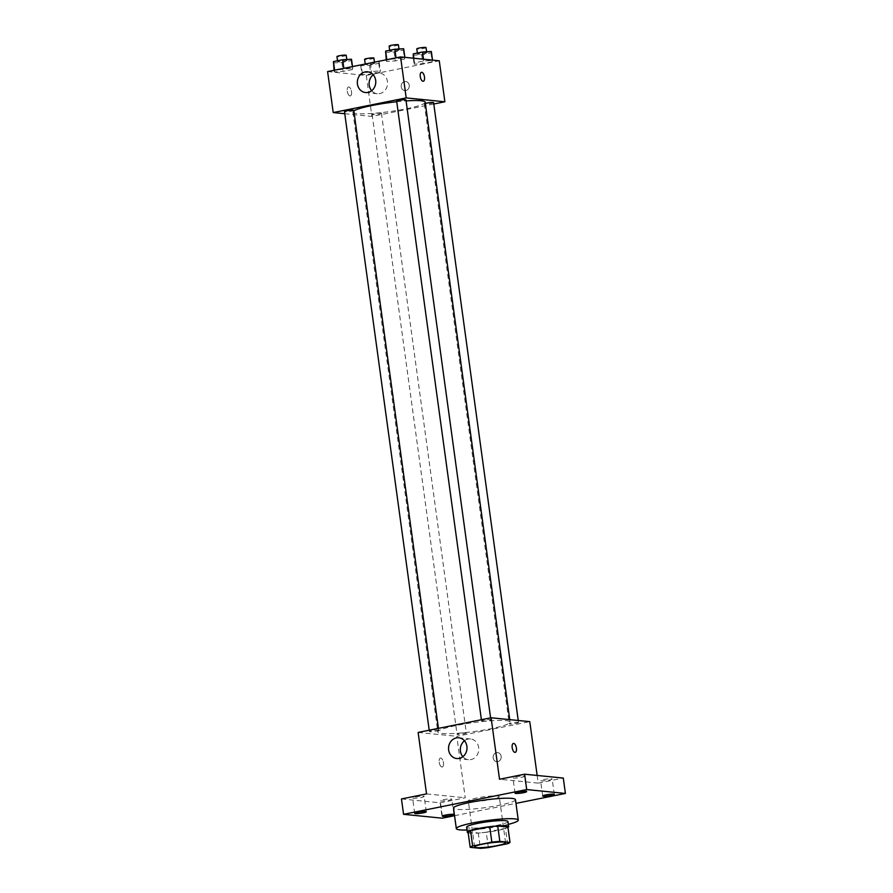 <?xml version="1.0" encoding="UTF-8"?>
<svg xmlns="http://www.w3.org/2000/svg" width="893" height="893" viewBox="0 0 893 893"><rect width="100%" height="100%" fill="white"/><g stroke="black" fill="none" stroke-linecap="round" stroke-linejoin="round"><path stroke-width="0.67" stroke-dasharray="4.46 3.35" d="M497.468 796.009A15.627 1.909 -7.8 0 1 499.265 796.634A15.627 1.909 -7.8 0 1 484.039 800.653A15.627 1.909 -7.8 0 1 468.3 800.876A15.627 1.909 -7.8 0 1 479.921 797.416A15.627 1.909 -7.8 0 1 497.468 796.009M488.359 847.58L486.25 832.209L505.449 828.347L507.559 843.718M507.905 827.03A20.171 2.467 -7.8 0 1 505.449 828.347M486.25 832.209A20.171 2.467 -7.8 0 1 478.257 832.979L480.356 848.35M468.077 831.963L478.257 832.979M468.211 832.901A20.84 2.545 172.2 0 0 497.658 830.457A20.84 2.545 172.2 0 0 507.961 827.454M507.938 821.538A20.84 2.545 -7.8 0 1 496.966 825.344A20.84 2.545 -7.8 0 1 466.648 827.197M508.318 824.362A31.255 3.818 -7.8 0 1 467.028 830.021M515.451 799.637A31.255 3.818 -7.8 0 1 484.999 807.663A31.255 3.818 -7.8 0 1 453.51 808.12M454.548 815.711L515.964 803.376M401.459 798.945L440.149 802.818L442.247 818.189M440.149 802.818L465.231 797.773L456.803 736.301L529.783 721.644M537.162 775.459L538.211 783.116L563.293 778.071M501.152 756.349A4.554 4.03 -84.3 0 0 493.148 756.751A4.554 4.03 -84.3 0 0 496.709 761.684A4.554 4.03 -84.3 0 0 497.613 752.609A4.554 4.03 -84.3 0 0 496.698 761.684A4.554 4.03 -84.3 0 0 501.152 756.349M549.095 780.091A5.86 0.714 172.2 0 0 552.175 779.02A5.86 0.714 172.2 0 0 543.658 779.544A5.86 0.714 172.2 0 0 540.578 780.605A5.86 0.714 172.2 0 0 549.095 780.091M521.434 777.323A5.86 0.714 172.2 0 0 524.526 776.251A5.86 0.714 172.2 0 0 515.998 776.776A5.86 0.714 172.2 0 0 512.917 777.836A5.86 0.714 172.2 0 0 521.434 777.323M538.211 783.116L499.522 779.243M421.094 797.482A5.86 0.714 172.2 0 0 424.175 796.411A5.86 0.714 172.2 0 0 415.658 796.936A5.86 0.714 172.2 0 0 412.577 798.007A5.86 0.714 172.2 0 0 421.094 797.482M448.755 800.251A5.86 0.714 172.2 0 0 451.836 799.179A5.86 0.714 172.2 0 0 443.319 799.704A5.86 0.714 172.2 0 0 440.227 800.775A5.86 0.714 172.2 0 0 448.755 800.251M426.541 793.91L465.231 797.773M505.884 720.618A36.468 4.465 -7.8 0 1 510.093 722.091A36.468 4.465 -7.8 0 1 474.563 731.456A36.468 4.465 -7.8 0 1 437.827 731.981A36.468 4.465 -7.8 0 1 464.94 723.899A36.468 4.465 -7.8 0 1 505.884 720.618M418.125 732.427L456.803 736.301M438.139 730.072A4.688 0.569 -7.8 0 1 438.686 730.262A4.688 0.569 -7.8 0 1 434.11 731.467A4.688 0.569 -7.8 0 1 429.388 731.534A4.688 0.569 -7.8 0 1 432.882 730.496A4.688 0.569 -7.8 0 1 438.139 730.072M517.985 722.359A4.688 0.569 -7.8 0 1 518.52 722.537A4.688 0.569 -7.8 0 1 513.955 723.743A4.688 0.569 -7.8 0 1 509.233 723.81A4.688 0.569 -7.8 0 1 512.716 722.772A4.688 0.569 -7.8 0 1 517.985 722.359M465.8 732.84A4.688 0.569 -7.8 0 1 466.336 733.03A4.688 0.569 -7.8 0 1 461.77 734.236A4.688 0.569 -7.8 0 1 457.049 734.303A4.688 0.569 -7.8 0 1 460.531 733.253A4.688 0.569 -7.8 0 1 465.8 732.84M482.108 721.231A4.688 0.569 172.2 0 0 487.377 720.818A4.688 0.569 172.2 0 0 490.86 719.78A4.688 0.569 172.2 0 0 486.138 719.847A4.688 0.569 172.2 0 0 481.573 721.053A4.688 0.569 172.2 0 0 482.108 721.231M441.946 767.031A4.554 2.054 78.6 0 0 442.225 767.009A4.554 2.054 78.6 0 0 443.341 762.142A4.554 2.054 78.6 0 0 440.428 758.079A4.554 2.054 78.6 0 0 439.256 762.644A4.554 2.054 78.6 0 0 441.946 767.031A4.554 2.054 78.6 0 0 442.225 767.009A4.554 2.054 78.6 0 0 443.341 762.142A4.554 2.054 78.6 0 0 440.428 758.079A4.554 2.054 78.6 0 0 439.267 762.644A4.554 2.054 78.6 0 0 441.946 767.02M515.194 752.352L515.205 752.352A4.554 2.054 -101.4 0 1 515.194 752.352A4.554 2.054 -101.4 0 1 512.292 748.289A4.554 2.054 -101.4 0 1 513.408 743.411L513.408 743.411M464.46 740.799A10.415 9.22 95.7 0 1 470.589 738.969A10.415 9.22 95.7 0 1 478.67 747.497A10.415 9.22 95.7 0 1 468.512 759.697A10.415 9.22 95.7 0 1 462.864 756.695M425.18 102.226A36.468 4.465 -7.8 0 1 389.649 111.592A36.468 4.465 -7.8 0 1 352.914 112.116A36.468 4.465 -7.8 0 1 353.84 110.899M396.738 101.735A36.468 4.465 -7.8 0 1 406.092 100.909M396.659 101.177A4.688 0.569 172.2 0 0 397.195 101.367A4.688 0.569 172.2 0 0 402.464 100.954A4.688 0.569 172.2 0 0 405.947 99.904M380.887 112.976A4.688 0.569 -7.8 0 1 381.434 113.165A4.688 0.569 -7.8 0 1 376.857 114.36A4.688 0.569 -7.8 0 1 372.135 114.438A4.688 0.569 -7.8 0 1 375.629 113.389A4.688 0.569 -7.8 0 1 380.887 112.976M433.607 102.673A4.688 0.569 -7.8 0 1 429.042 103.878A4.688 0.569 -7.8 0 1 424.32 103.945A4.688 0.569 -7.8 0 1 425.347 103.443M353.773 110.397A4.688 0.569 -7.8 0 1 349.208 111.592A4.688 0.569 -7.8 0 1 344.486 111.67M344.765 113.724L371.901 116.436L433.786 104.001M327.597 71.585L366.286 75.458L371.901 116.436M366.286 75.458L439.267 60.791M409.217 85.248A4.554 4.03 -84.3 0 0 401.214 85.65A4.554 4.03 -84.3 0 0 404.775 90.595A4.554 4.03 -84.3 0 0 405.679 81.52A4.554 4.03 -84.3 0 0 404.775 90.584A4.554 4.03 -84.3 0 0 409.217 85.248M334.674 70.547L334.295 71.898L343.135 71.395L352.355 69.542L352.724 68.192L343.894 68.694L334.674 70.547L334.295 71.898L343.135 71.395L352.355 69.542L352.724 68.192L334.618 70.179M414.508 62.834L414.129 64.184L422.969 63.682L432.19 61.829L432.569 60.478L423.728 60.981L414.508 62.834L414.129 64.184L422.969 63.682L432.19 61.829L432.569 60.478L423.728 60.981L414.508 62.834L413.883 58.257M362.335 73.315L361.955 74.666L370.796 74.164L380.005 72.311L380.385 70.96L371.544 71.462L362.335 73.315L361.955 74.666L370.796 74.164L380.005 72.311L380.385 70.96L371.544 71.462L362.335 73.315L361.174 64.843M386.848 60.065L386.479 61.416L395.309 60.914L404.529 59.061L404.909 57.71L396.068 58.212L386.848 60.065L386.479 61.416L395.309 60.914L404.529 59.061L404.909 57.71L386.803 59.686M350.011 95.931A4.554 2.054 78.6 0 0 350.29 95.919A4.554 2.054 78.6 0 0 351.407 91.041A4.554 2.054 78.6 0 0 348.504 86.978A4.554 2.054 78.6 0 0 347.332 91.544A4.554 2.054 78.6 0 0 350.011 95.931A4.554 2.054 78.6 0 0 350.302 95.919A4.554 2.054 78.6 0 0 351.418 91.041A4.554 2.054 78.6 0 0 348.504 86.978A4.554 2.054 78.6 0 0 347.332 91.544A4.554 2.054 78.6 0 0 350.011 95.931M423.271 81.252L423.271 81.252A4.554 2.054 -101.4 0 1 420.357 77.189A4.554 2.054 -101.4 0 1 421.474 72.322L421.474 72.322M373.229 74.822A10.415 9.22 95.7 0 1 379.358 72.992A10.415 9.22 95.7 0 1 387.45 81.531A10.415 9.22 95.7 0 1 377.292 93.732A10.415 9.22 95.7 0 1 371.644 90.718M385.251 52.453L394.081 51.95L403.301 50.097L403.681 48.747M398.568 49.774A4.688 0.569 -7.8 0 1 399.104 49.963A4.688 0.569 -7.8 0 1 394.539 51.169A4.688 0.569 -7.8 0 1 389.817 51.236A4.688 0.569 -7.8 0 1 393.3 50.198A4.688 0.569 -7.8 0 1 398.568 49.774M386.256 59.798L386.479 61.416M394.081 51.95L395.309 60.914M403.301 50.097L404.529 59.061M398.412 44.84A4.688 0.569 -7.8 0 1 393.835 46.045A4.688 0.569 -7.8 0 1 389.114 46.112M333.067 62.934L341.907 62.432L351.128 60.579L351.496 59.228M346.384 60.255A4.688 0.569 -7.8 0 1 346.93 60.445A4.688 0.569 -7.8 0 1 342.365 61.65A4.688 0.569 -7.8 0 1 337.643 61.717A4.688 0.569 -7.8 0 1 341.126 60.679A4.688 0.569 -7.8 0 1 346.384 60.255M334.071 70.279L334.295 71.898M341.907 62.432L343.135 71.395M351.128 60.579L352.355 69.542M352.512 66.584L352.724 68.192M346.227 55.321A4.688 0.569 -7.8 0 1 341.662 56.527A4.688 0.569 -7.8 0 1 336.94 56.594M412.901 55.221L421.742 54.719L430.962 52.866L431.341 51.515M426.229 52.542A4.688 0.569 -7.8 0 1 426.765 52.732A4.688 0.569 -7.8 0 1 422.199 53.937A4.688 0.569 -7.8 0 1 417.477 54.004A4.688 0.569 -7.8 0 1 420.96 52.966A4.688 0.569 -7.8 0 1 426.229 52.542M413.314 58.201L414.129 64.184M421.742 54.719L422.969 63.682M430.962 52.866L432.19 61.829M423.483 59.217L423.728 60.981M426.061 47.608A4.688 0.569 -7.8 0 1 421.496 48.814A4.688 0.569 -7.8 0 1 416.774 48.881M360.951 64.888L360.727 65.702L369.568 65.2L378.777 63.347L379.157 61.997L373.799 62.298M374.044 63.023A4.688 0.569 -7.8 0 1 374.591 63.213A4.688 0.569 -7.8 0 1 370.026 64.419A4.688 0.569 -7.8 0 1 365.293 64.486A4.688 0.569 -7.8 0 1 368.787 63.448A4.688 0.569 -7.8 0 1 374.044 63.023M360.727 65.702L361.955 74.666M369.568 65.2L370.796 74.164M378.777 63.347L380.005 72.311M379.157 61.997L380.385 70.96M370.383 62.99L371.544 71.462M373.888 58.09A4.688 0.569 -7.8 0 1 369.322 59.295A4.688 0.569 -7.8 0 1 364.601 59.362M505.583 842.746L499.265 796.634M474.607 846.988L468.3 800.876M453.945 814.55L451.836 799.179M442.336 816.135L440.227 800.775M554.285 794.39L552.175 779.02M542.687 795.976L540.578 780.605M526.624 791.622L524.526 776.251M515.027 793.207L512.917 777.836M426.285 811.782L424.175 796.411M414.676 813.367L412.577 798.007M470.589 738.969L458.812 737.785M468.512 759.697L456.736 758.525M352.914 112.116L437.827 731.981M509.747 719.635L510.093 722.091M490.86 719.78L490.603 717.872M481.573 721.053L481.394 719.725M372.135 114.438L457.049 734.303M381.434 113.165L466.336 733.03M424.32 103.945L509.233 723.81M518.241 720.484L518.52 722.537M429.209 730.206L429.388 731.534M438.418 728.353L438.686 730.262M379.358 72.992L367.581 71.82M377.292 93.732L365.505 92.548M389.683 50.287L389.817 51.236M398.981 49.015L399.104 49.963M337.509 60.769L337.643 61.717M346.797 59.496L346.93 60.445M417.344 53.055L417.477 54.004M426.642 51.783L426.765 52.732M365.17 63.537L365.293 64.486M374.446 62.175L374.591 63.213"/><path stroke-width="1.34" d="M503.775 842.11A15.627 1.909 -7.8 0 1 505.583 842.746A15.627 1.909 -7.8 0 1 490.357 846.754A15.627 1.909 -7.8 0 1 474.607 846.988A15.627 1.909 -7.8 0 1 486.238 843.517A15.627 1.909 -7.8 0 1 503.775 842.11M491.842 842.144L472.643 846.006A20.171 2.467 -7.8 0 0 470.187 847.334L480.356 848.35A20.171 2.467 -7.8 0 0 488.359 847.58L507.559 843.718A20.171 2.467 -7.8 0 0 510.003 842.389L499.834 841.373A20.171 2.467 -7.8 0 0 491.842 842.144L489.732 826.784L470.533 830.635L472.643 846.006M510.003 842.389L507.905 827.03L497.725 826.003L499.834 841.373M470.187 847.334L468.077 831.963A20.171 2.467 -7.8 0 1 470.533 830.635M489.732 826.784A20.171 2.467 -7.8 0 1 497.725 826.003M507.961 827.454A20.84 2.545 172.2 0 0 508.642 826.661A20.84 2.545 172.2 0 0 487.645 826.974A20.84 2.545 172.2 0 0 467.34 832.321A20.84 2.545 172.2 0 0 468.211 832.901M467.34 832.321L466.648 827.197A20.84 2.545 -7.8 0 1 482.142 822.576A20.84 2.545 -7.8 0 1 505.538 820.7A20.84 2.545 -7.8 0 1 507.938 821.538L508.642 826.661M467.028 830.021A31.255 3.818 -7.8 0 1 456.323 828.615A31.255 3.818 -7.8 0 1 479.563 821.683A31.255 3.818 -7.8 0 1 514.658 818.87A31.255 3.818 -7.8 0 1 518.264 820.131A31.255 3.818 -7.8 0 1 508.318 824.362M456.323 828.615L453.51 808.12A31.255 3.818 -7.8 0 1 476.762 801.188A31.255 3.818 -7.8 0 1 511.845 798.387A31.255 3.818 -7.8 0 1 515.451 799.637L518.264 820.131M417.768 812.306A5.86 0.714 -7.8 0 1 426.285 811.782A5.86 0.714 -7.8 0 1 420.581 813.289A5.86 0.714 -7.8 0 1 414.676 813.367A5.86 0.714 -7.8 0 1 417.768 812.306M518.107 792.147A5.86 0.714 -7.8 0 1 526.624 791.622A5.86 0.714 -7.8 0 1 520.92 793.129A5.86 0.714 -7.8 0 1 515.027 793.207A5.86 0.714 -7.8 0 1 518.107 792.147M545.768 794.915A5.86 0.714 -7.8 0 1 554.285 794.39A5.86 0.714 -7.8 0 1 548.581 795.897A5.86 0.714 -7.8 0 1 542.687 795.976A5.86 0.714 -7.8 0 1 545.768 794.915M445.417 815.075A5.86 0.714 -7.8 0 1 453.945 814.55A5.86 0.714 -7.8 0 1 448.241 816.057A5.86 0.714 -7.8 0 1 442.336 816.135A5.86 0.714 -7.8 0 1 445.417 815.075M515.964 803.376L565.403 793.442L526.714 789.568L403.569 814.316L442.247 818.189L454.548 815.711M537.162 775.459L529.783 721.644L491.105 717.771L499.522 779.243L524.615 774.209L563.293 778.071L565.403 793.442M524.615 774.209L526.714 789.568M491.105 717.771L418.125 732.427L426.541 793.91L401.459 798.945L403.569 814.316M466.894 746.325A10.415 9.22 95.7 0 1 456.736 758.525A10.415 9.22 95.7 0 1 448.599 747.24A10.415 9.22 95.7 0 1 458.812 737.785A10.415 9.22 95.7 0 1 466.894 746.325M513.408 743.411A4.554 2.054 -101.4 0 1 513.687 743.4A4.554 2.054 -101.4 0 1 516.377 747.787A4.554 2.054 -101.4 0 1 515.205 752.352A4.554 2.054 -101.4 0 1 512.292 748.289A4.554 2.054 -101.4 0 1 513.408 743.411A4.554 2.054 -101.4 0 1 513.687 743.4A4.554 2.054 -101.4 0 1 516.366 747.787A4.554 2.054 -101.4 0 1 515.205 752.352M462.864 756.695A10.415 9.22 95.7 0 1 464.46 740.799M406.092 100.909A36.468 4.465 -7.8 0 1 420.971 100.753A36.468 4.465 -7.8 0 1 425.18 102.226L509.747 719.635M353.84 110.899A36.468 4.465 -7.8 0 1 396.738 101.735M490.603 717.872L405.947 99.904A4.688 0.569 172.2 0 0 401.225 99.983A4.688 0.569 172.2 0 0 396.659 101.177L481.394 719.725M425.347 103.443A4.688 0.569 -7.8 0 1 433.072 102.483A4.688 0.569 -7.8 0 1 433.607 102.673L518.241 720.484M429.209 730.206L344.486 111.67A4.688 0.569 -7.8 0 1 347.969 110.62A4.688 0.569 -7.8 0 1 353.226 110.207A4.688 0.569 -7.8 0 1 353.773 110.397L438.418 728.353M433.786 104.001L444.881 101.78L406.192 97.906L333.212 112.563L344.765 113.724M333.212 112.563L327.597 71.585L400.577 56.918L439.267 60.791L444.881 101.78M400.577 56.918L406.192 97.906M375.663 80.348A10.415 9.22 95.7 0 1 365.505 92.548A10.415 9.22 95.7 0 1 357.379 81.263A10.415 9.22 95.7 0 1 367.581 71.82A10.415 9.22 95.7 0 1 375.663 80.348M421.764 72.3A4.554 2.054 -101.4 0 1 424.443 76.686A4.554 2.054 -101.4 0 1 423.271 81.252A4.554 2.054 -101.4 0 1 420.369 77.189A4.554 2.054 -101.4 0 1 421.474 72.322A4.554 2.054 -101.4 0 1 421.764 72.3M421.474 72.322A4.554 2.054 -101.4 0 1 421.764 72.311A4.554 2.054 -101.4 0 1 424.443 76.686A4.554 2.054 -101.4 0 1 423.271 81.252M371.644 90.718A10.415 9.22 95.7 0 1 373.229 74.822M404.864 57.353L403.681 48.747L394.84 49.249L385.62 51.102L386.256 59.798M394.84 49.249L396.023 57.833M385.62 51.102L386.803 59.686M389.683 50.287L389.114 46.112A4.688 0.569 -7.8 0 1 392.607 45.074A4.688 0.569 -7.8 0 1 397.865 44.65A4.688 0.569 -7.8 0 1 398.412 44.84L398.981 49.015M352.512 66.584L351.496 59.228L342.666 59.731L333.446 61.584L334.071 70.279M342.666 59.731L343.838 68.326M333.446 61.584L334.618 70.179M337.509 60.769L336.94 56.594A4.688 0.569 -7.8 0 1 340.423 55.556A4.688 0.569 -7.8 0 1 345.691 55.132A4.688 0.569 -7.8 0 1 346.227 55.321L346.797 59.496M432.513 60.121L431.341 51.515L422.501 52.017L413.28 53.87L413.314 58.201M422.501 52.017L423.483 59.217M413.28 53.87L413.883 58.257M417.344 53.055L416.774 48.881A4.688 0.569 -7.8 0 1 420.257 47.842A4.688 0.569 -7.8 0 1 425.526 47.418A4.688 0.569 -7.8 0 1 426.061 47.608L426.642 51.783M373.799 62.298L360.951 64.888M365.17 63.537L364.601 59.362A4.688 0.569 -7.8 0 1 368.083 58.324A4.688 0.569 -7.8 0 1 373.341 57.9A4.688 0.569 -7.8 0 1 373.888 58.09L374.446 62.175"/></g></svg>
